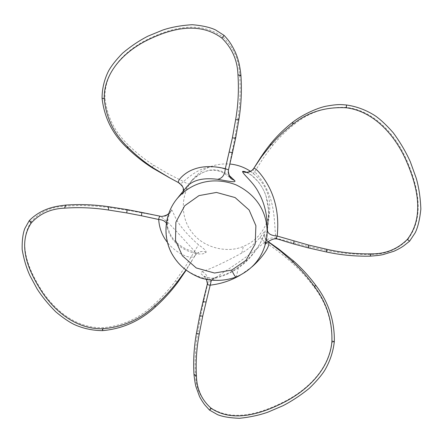 <?xml version="1.0" encoding="UTF-8"?>
<svg xmlns="http://www.w3.org/2000/svg" width="443" height="443" viewBox="0 0 443 443"><rect width="100%" height="100%" fill="white"/><g stroke="black" fill="none" stroke-linecap="round" stroke-linejoin="round"><path stroke-width="0.33" stroke-dasharray="2.21 1.66" d="M250.511 171.33C264.576 181.591 270.939 195.053 269.588 211.732C266.509 228.881 257.765 240.433 243.368 246.38C227.575 253.64 202.916 247.775 191.83 232.115C181.087 218.665 179.636 195.728 192.478 179.681C202.13 168.307 214.55 163.085 229.751 164.015M238.412 267.793C231.91 272.417 224.679 275.756 216.705 277.805C209.916 280.447 197.268 273.907 201.986 271.797L202.246 271.653C212.197 268.209 225.393 262.001 241.828 253.014C248.551 249.127 254.708 243.827 260.312 237.116C263.729 232.215 265.363 230.1 265.219 230.775C263.552 239.807 252.571 258.623 238.412 267.793L236.346 276.709C251.153 271.304 265.318 255.041 266.93 236.551M267.411 230.349L267.029 235.576C265.213 244.403 264.465 246.95 264.787 243.201L268.176 224.939C269.333 211.92 270.357 191.049 251.812 175.362L246.452 172.177M229.435 175.688C222.358 170.594 208.736 162.924 190.296 182.378L183.025 193.824L182.394 194.255L183.081 192.079L185.49 188.308L183.192 191.957L183.341 190.955M167.327 227.89C169.763 236.922 175.051 243.838 183.203 248.65C190.39 252.853 202.379 256.215 206.139 252.217C206.122 250.721 203.592 248.257 198.547 244.829C172.936 221.865 174.835 213.205 171.668 209.999C170.865 208.365 165.483 223.577 167.327 227.89L167.232 225.443L166.291 223.161M31.381 221.494C16.779 243.927 29.238 271 42.024 290.885C55.414 311.263 77.171 328.667 103.319 327.687C122.606 325.788 139.323 318.212 153.483 304.961C161.717 297.585 169.082 289.523 175.578 280.762L185.606 266.271L194.577 251.181C196.166 252.61 196.343 254.049 195.103 255.5L185.872 270.114M206.139 252.217C201.604 250.605 197.927 251.696 195.103 255.5L194.892 255.855C190.014 260.622 174.093 251.502 167.376 242.338M171.668 209.999C169.553 214.944 165.809 217.048 160.438 216.3C168.783 222.369 173.695 228.477 194.577 251.181L198.547 244.829M175.578 280.762L177.804 282.346M103.319 327.687L102.638 330.622M31.392 221.472L29.232 220.675M108.69 206.72L108.424 207.457C94.126 205.519 79.795 205.076 65.431 206.133C51.299 206.787 39.964 211.892 31.409 221.456M127.075 209.583L126.931 210.071L108.424 207.457M160.266 216.228L126.931 210.071M183.025 193.824C184.637 189.449 183.452 185.816 179.465 182.926L178.573 182.649M224.114 35.423L222.967 37.096C198.204 19.016 167.747 29.133 145.592 40.385C122.833 52.174 103.839 73.211 104.991 98.39C107.117 116.919 115.086 132.618 128.891 145.498C136.527 152.985 144.795 159.558 153.693 165.217L168.362 173.905L183.54 181.597C182.106 183.192 180.75 183.635 179.465 182.926L170.012 178.053M238.882 119.499L237.913 118.619C240.084 104.31 240.654 89.63 239.624 74.585C239.048 59.799 233.511 47.318 223.012 37.134M192.478 179.681L190.285 182.389L196.21 176.486L202.063 172.77L207.568 170.782L210.68 170.256L215.996 170.389L220.608 171.602L223.953 173.163L230.382 177.948C228.427 175.821 227.73 173.102 228.289 169.785C217.723 167.581 206.466 160.77 183.54 181.597C186.736 183.568 188.657 184.249 189.305 183.646M228.488 169.852L235.023 137.048L237.913 118.619M235.715 137.751L235.023 137.048M232.143 152.126L232.514 152.464M153.693 165.217C152.381 166.745 151.932 167.642 152.359 167.908M104.991 98.39L102.073 98.28M231.429 178.894L230.853 178.413M326.48 251.978L327.266 250.494C341.503 253.385 356.022 254.681 370.813 254.371C385.316 254.526 397.637 249.559 407.77 239.458M407.809 239.419C426.016 215.331 416.907 183.064 405.888 158.345C394.414 133.027 373.012 110.152 346.061 107.4C326.153 106.697 309.059 112.223 294.772 123.968C286.505 130.375 279.217 137.474 272.916 145.265L263.253 158.157L254.742 171.679C253.213 170.328 252.826 169.331 253.568 168.683L253.734 168.418M264.787 243.201C266.736 238.949 270.407 237.265 275.795 238.157C273.68 217.613 275.911 195.092 254.742 171.679L251.812 175.362M276.055 238.877L275.795 238.157L308.849 246.668L327.266 250.494M308.262 247.875L308.849 246.668M293.687 243.002L293.554 243.916M272.916 145.265C271.581 144.064 270.756 143.654 270.446 144.041M346.061 107.4L346.498 104.997M407.787 239.441L409.609 241.175M216.705 277.805L214.296 277.683L211.344 280.353M202.257 271.659C206.765 274.04 208.636 277.839 207.883 283.049L207.424 283.719M210.846 407.826C233.948 422.849 263.336 412.455 285.907 400.81C308.954 388.666 329.847 367.696 331.835 340.623C332.045 320.544 326.17 302.763 314.203 287.274C307.619 278.304 300.299 270.23 292.242 263.048C283.559 255.262 274.422 248.252 264.825 242.016C241.601 262.151 224.092 271.144 207.883 283.049L203.758 300.78L203.11 301.162M252.078 266.764L240.2 275.192M196.415 333.374L197.65 333.485C195.374 347.223 194.654 360.962 195.49 374.706C195.895 388.19 201 399.215 210.802 407.793M199.743 315.676L200.707 315.643L197.65 333.485M260.312 237.116C260.39 237.885 261.891 239.519 264.825 242.016C265.922 240.776 266.819 240.477 267.511 241.119L268.187 241.695M292.242 263.048L293.637 261.06M331.835 340.623L334.327 341.608M210.824 407.809L209.484 410.068M203.758 300.78L200.707 315.643M265.219 230.775L264.371 233.954C264.166 237.099 265.423 239.691 268.131 241.734M176.763 199.073C161.833 217.734 163.644 244.375 176.22 260.002C189.205 278.187 217.939 285.065 236.346 276.709L236.158 277.025M241.828 253.014L243.368 246.38M155.515 306.822L153.483 304.961M65.857 205.076L65.431 206.133M240.937 75.565L239.624 74.585M127.196 147.973C126.936 147.68 127.501 146.854 128.891 145.498M369.983 256.154L370.813 254.371M292.524 122.379L294.772 123.968M193.979 374.507L195.49 374.706M315.903 285.475L314.203 287.274M269.588 211.732L268.17 224.95M192.107 260.512L186.093 270.28M194.953 255.761L193.801 257.71M194.892 255.855C196.282 253.911 197.556 252.831 198.708 252.615C198.957 253.396 194.721 252.217 185.999 249.066C177.571 244.22 170.738 239.541 167.232 225.443L168.152 217.535L170.383 211.765L168.617 213.615M230.382 177.948L231.539 179.027M266.996 235.886C266.409 239.995 265.739 242.83 264.98 244.392L265.628 243.678M246.064 172.139L251.774 175.434L258.479 181.979C262.511 187.627 265.036 192.439 266.066 196.415L268.508 209.628L268.176 224.939M264.382 233.86L260.844 241.861C257.494 248.418 252.449 254.963 245.715 261.492C233.55 271.891 226.013 274.793 214.296 277.683C213.028 279.273 203.592 276.809 203.487 275.862L206.438 279.555M267.511 241.119L268.259 241.645M267.683 241.247C264.687 237.442 263.585 235.006 264.371 233.954"/><path stroke-width="0.66" d="M229.751 164.015C237.238 164.702 244.159 167.138 250.511 171.33M246.452 172.177C244.298 171.363 242.986 171.148 242.52 171.524C243.329 174.736 253.789 182.533 258.651 192.633C264.598 203.11 267.517 215.686 267.411 230.349C267.821 233.71 271.083 235.61 277.202 236.041L308.555 245.051L326.851 249.298C341.337 252.588 356.117 254.105 371.206 253.861C385.388 254.055 397.443 249.226 407.372 239.375C425.562 215.564 416.442 183.563 405.5 159.092C394.026 133.969 373.017 111.143 346.365 107.787C325.605 106.647 307.774 112.134 292.862 124.25L292.524 122.379C284.196 128.93 276.836 136.151 270.446 144.041L270.518 145.398C277.008 137.695 284.45 130.646 292.862 124.25M185.49 188.308C191.437 180.384 202.141 177.388 217.596 179.321C223.117 180.107 237.813 183.513 234.53 180.451L229.435 175.688M185.872 270.114L177.455 281.643C170.749 290.375 163.201 298.438 154.817 305.836C140.016 319.547 122.556 327.205 102.444 328.806C76.556 329.227 55.153 311.855 41.78 291.66C29.077 272.002 16.64 245.189 31.248 223.028L29.232 220.675C33.264 216.494 38.137 213.083 43.846 210.436C47.113 208.991 50.203 207.911 53.116 207.202C55.774 206.466 60.021 205.757 65.857 205.076C80.177 204.09 94.453 204.638 108.69 206.72L108.363 209.999C93.794 207.739 79.181 207.125 64.528 208.149C50.718 208.747 39.621 213.709 31.248 223.028M186.093 270.28L177.804 282.346L177.455 281.643M29.227 220.686L24.802 228.56C22.881 233.594 22 240.56 22.15 249.459C23.844 259.293 26.43 268.009 29.908 275.601L37.19 289.08C42.201 296.843 48.403 304.435 55.79 311.844C62.756 317.664 68.898 321.884 74.214 324.509C83.201 328.54 92.676 330.578 102.632 330.622L102.444 328.806M127.075 209.583L142.17 212.518C141.799 212.745 141.583 213.831 141.527 215.774L126.798 212.939L127.075 209.583L108.69 206.72M126.798 212.939L108.363 209.999M168.617 213.615C166.878 215.525 161.623 216.909 160.327 216.239L160.327 216.239C159.469 216.439 158.921 217.519 158.683 219.484L141.527 215.774M167.376 242.338C162.182 235.776 159.286 228.156 158.683 219.484C162.254 219.711 164.79 220.935 166.291 223.161M178.573 182.649L178.463 182.588C177.189 180.606 184.493 172.748 192.888 169.614C201.936 165.931 212.74 165.627 225.304 168.7L232.414 137.756L235.67 119.477C238.19 104.947 238.949 90.018 237.952 74.679C237.426 60.226 232.038 48.016 221.788 38.048C197.312 19.979 167.133 30.08 145.226 41.238C122.661 53.01 103.69 73.649 104.232 98.567C106.06 117.888 114.111 134.273 128.387 147.713L127.196 147.973C134.977 155.515 143.36 162.16 152.359 167.908L153.156 167.858C144.302 162.033 136.045 155.316 128.387 147.713M217.596 179.321C222.281 178.413 224.845 174.874 225.304 168.7L228.488 169.852C228.184 171.053 228.505 173.014 229.457 175.738L231.539 179.027M169.957 178.02L153.156 167.858M235.67 119.477C237.575 120.047 238.644 120.053 238.882 119.499L238.882 119.499C241.219 105.246 241.906 90.599 240.937 75.565L240.937 75.565C240.826 75.858 239.835 75.565 237.952 74.679M232.414 137.756C234.347 138.233 235.449 138.227 235.715 137.751L238.882 119.499M235.715 137.751L232.514 152.464L229.33 152.159M221.788 38.048L224.114 35.423L215.481 29.886C209.949 27.294 202.218 25.567 192.295 24.708C181.298 25.389 171.541 27.139 163.03 29.963L147.94 36.16C139.257 40.595 130.807 46.266 122.589 53.177C116.166 59.772 111.525 65.63 108.657 70.758C104.271 79.463 102.073 88.633 102.073 98.28L104.232 98.567M234.53 180.451L231.429 178.894M230.853 178.413L230.426 177.992M242.52 171.524C247.056 173.396 250.799 172.36 253.734 168.418C255.783 167.122 266.188 179.78 271.205 191.697C276.864 204.799 278.857 219.584 277.202 236.041L276.055 238.877M253.734 168.418L261.608 156.667L270.518 145.398M326.851 249.298L326.48 251.978C340.689 255.041 355.192 256.436 369.983 256.154L371.206 253.861M308.555 245.051L308.262 247.875L326.48 251.978M308.262 247.875L293.554 243.916L294.025 241.119M409.614 241.164L415.241 232.691C417.915 227.209 419.781 219.363 420.85 209.14C420.413 197.661 418.873 187.367 416.248 178.258L410.307 161.728C405.91 151.932 400.223 142.275 393.246 132.756C386.623 125.242 380.664 119.621 375.354 115.9C366.355 110.097 356.737 106.464 346.498 104.997L346.365 107.787M369.983 256.154C375.946 255.749 380.349 255.223 383.201 254.564L393.938 251.247C397.88 249.464 401.164 247.648 403.789 245.787L409.609 241.175L407.372 239.375M211.344 280.353L202.684 316.23L199.223 334.028C196.581 348.037 195.651 362.047 196.443 376.068C196.792 389.247 201.753 400.04 211.322 408.44C234.164 423.458 263.303 413.07 285.63 401.496C308.511 389.347 329.343 368.737 331.901 341.968C332.521 321.053 326.652 302.497 314.292 286.3L315.903 285.475C309.197 276.46 301.777 268.325 293.637 261.06L292.43 261.486C300.415 268.895 307.708 277.168 314.292 286.3M207.424 283.719L207.418 283.769C207.546 284.688 208.52 285.148 210.347 285.148C221.151 283.847 231.102 280.53 240.2 275.192M206.438 279.555L207.418 283.769L203.11 301.162C203.138 301.722 204.096 301.976 205.989 301.932M268.187 241.695L268.419 241.933C271.022 245.92 261.176 258.834 252.078 266.764M268.131 241.734L280.696 251.214L292.43 261.486M199.223 334.028L196.415 333.374C193.99 347.074 193.176 360.785 193.979 374.507L196.443 376.068M202.684 316.23L199.743 315.676L196.415 333.374M209.484 410.068L217.591 414.676C222.779 416.758 230.094 417.965 239.525 418.292C250.073 417.184 259.543 415.135 267.932 412.156L282.966 405.727C291.738 401.197 300.465 395.433 309.148 388.433C316.092 381.739 321.258 375.753 324.641 370.481C329.924 361.527 333.153 351.903 334.327 341.608L331.901 341.968M193.979 374.507C194.588 380.1 195.258 384.186 195.983 386.761L199.4 396.192C200.43 398.694 204.301 404.376 205.059 405.173L209.5 410.08L211.322 408.44M267.074 235.172L266.93 236.551C268.707 214.595 257.798 194.981 235.632 184.676C212.657 176.181 190.889 182.427 176.763 199.073L185.479 188.319M154.817 305.836L155.515 306.822C163.794 299.341 171.219 291.178 177.804 282.346M64.528 208.149L65.857 205.076M231.728 270.097L246.037 260.307L255.196 244.021L255.893 225.714L249.132 210.026L235.1 197.567L216.472 192.439L199.018 195.607L184.737 205.729L175.877 222.22L175.517 240.422L182.4 255.81L196.255 267.96L214.523 273.032L231.728 270.097C233.699 274.483 235.161 276.803 236.102 277.047L236.158 277.025M102.638 330.622C122.639 328.822 140.265 320.887 155.515 306.822M142.186 212.524L160.266 216.228M168.157 177.023L178.474 182.605C185.318 188.214 182.693 188.762 183.341 190.955M232.514 152.464L228.488 169.852M170.012 178.053L152.359 167.908M102.073 98.28C104.31 117.844 112.683 134.412 127.196 147.973M224.125 35.429C228.981 40.618 231.252 43.874 235.316 52.097C237.393 57.175 237.415 57.385 238.705 62.003C239.237 63.853 240.505 70.426 240.937 75.565M293.554 243.916L285.142 241.391C283.11 240.726 277.058 238.683 276.083 238.877C272.55 238.328 267.312 242.072 265.628 243.678M253.656 168.539L260.8 157.254C263.679 153.14 264.244 151.877 270.446 144.047M346.498 104.997C341.271 104.603 338.613 103.994 326.94 106.049C319.165 107.278 303.317 113.895 292.524 122.379M267.029 235.576L266.996 235.886M253.617 168.589C252.698 171.358 245.627 172.848 246.064 172.139M266.93 236.551C264.089 255.738 253.817 269.239 236.102 277.047C224.424 281.161 212.623 281.471 200.69 277.977C184.316 271.315 176.995 262.727 171.69 253.446C162.548 236.285 164.469 214.257 176.763 199.073M268.259 241.645L278.619 248.949L293.637 261.06M334.327 341.608C334.692 320.832 328.551 302.12 315.903 285.475M203.11 301.162L199.743 315.676"/></g></svg>
